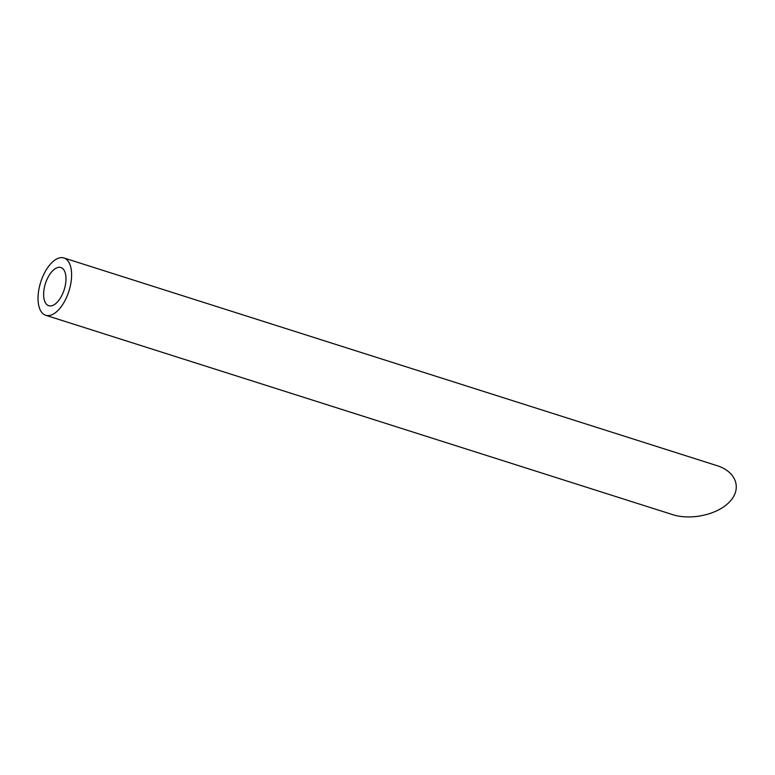 <?xml version="1.0" encoding="UTF-8"?>
<svg xmlns="http://www.w3.org/2000/svg" width="775" height="775" viewBox="0 0 775 775"><rect width="100%" height="100%" fill="white"/><g stroke="black" fill="none" stroke-linecap="round" stroke-linejoin="round"><path stroke-width="1.16" d="M55.006 268.828A20.043 9.872 -72.4 0 0 44.107 288.988A20.043 9.872 -72.4 0 0 48.748 305.718A20.043 9.872 -72.4 0 0 64.218 289.608A20.043 9.872 -72.4 0 0 60.886 267.52A20.043 9.872 -72.4 0 0 55.006 268.828M55.093 259.925A30.06 14.803 -72.4 0 0 38.75 290.179A30.06 14.803 -72.4 0 0 45.706 315.27A30.06 14.803 -72.4 0 0 68.927 291.109A30.06 14.803 -72.4 0 0 63.928 257.968A30.06 14.803 -72.4 0 0 55.093 259.925M63.928 257.968L717.059 465.668C736.027 471.578 742.111 488.298 730.05 501.347C718.27 514.474 691.281 520.684 672.487 514.581L45.706 315.27"/></g></svg>

